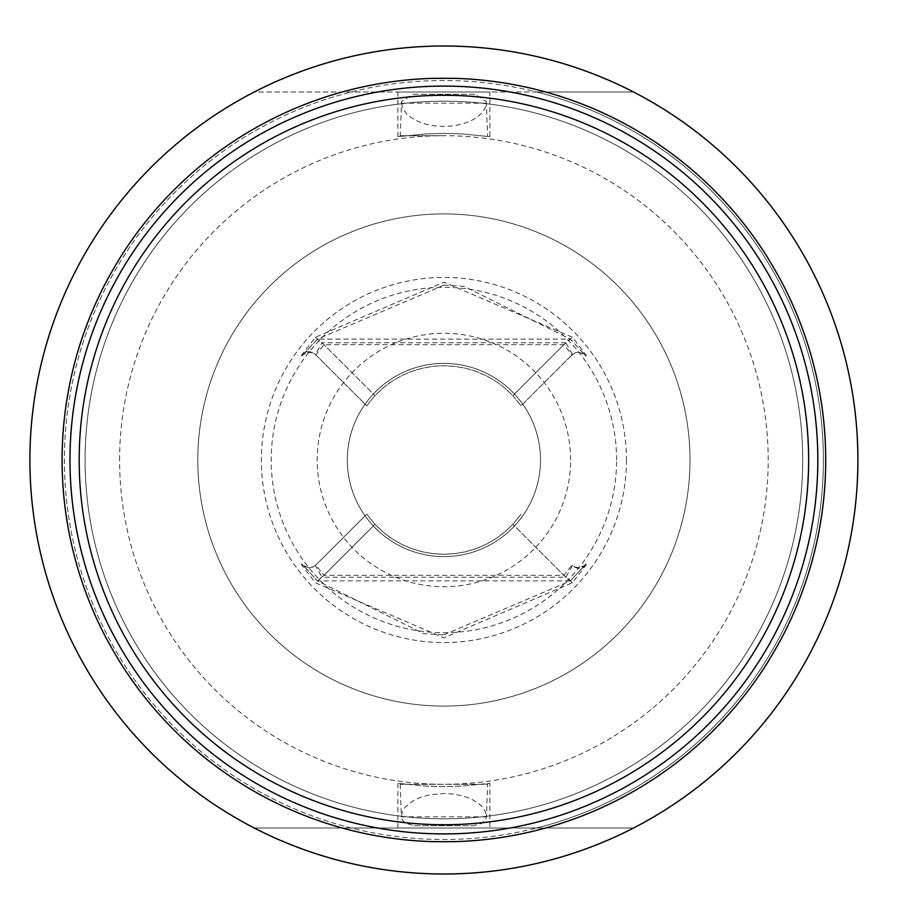 <?xml version="1.0" encoding="UTF-8"?>
<svg xmlns="http://www.w3.org/2000/svg" width="920" height="920" viewBox="0 0 920 920"><rect width="100%" height="100%" fill="white"/><g stroke="black" fill="none" stroke-linecap="round" stroke-linejoin="round"><path stroke-width="0.69" stroke-dasharray="4.6 3.45" d="M823.4 460A379.5 379.5 0 0 0 254.15 131.341A379.5 379.5 0 0 0 254.15 788.658A379.5 379.5 0 0 0 823.4 460M536.613 92L633.558 92A414 414 0 0 1 633.558 828L254.242 828A414 414 0 0 1 254.242 92L633.558 92L608.131 79.971L581.934 69.69L555.093 61.214L527.746 54.579L500.02 49.818L472.029 46.954L443.9 46L415.771 46.954L387.78 49.818L360.053 54.579L332.706 61.214L305.865 69.69L279.668 79.971L254.242 92L536.613 92A379.5 379.5 0 0 1 536.613 828L633.558 828L608.131 840.029L581.934 850.31L555.093 858.785L527.746 865.421L500.02 870.182L472.029 873.045L443.9 874L415.771 873.045L387.78 870.182L360.053 865.421L332.706 858.785L305.865 850.31L279.668 840.029L254.242 828L536.613 828M489.9 828L397.9 828L489.9 828L489.9 783.345L461.518 786.129L443.9 786.6L426.282 786.129L397.9 783.345L426.282 786.129L443.9 786.6L461.518 786.129L489.9 783.345M489.9 136.654L461.518 133.871L443.9 133.4L426.282 133.871L397.9 136.654L426.282 133.871L443.9 133.4L461.518 133.871L489.9 136.654L489.9 92L397.9 92L489.9 92M351.187 828A379.5 379.5 0 0 1 351.187 92M400.2 784.3L401.338 816.822L486.461 816.822L485.403 811.635L482.275 806.702L477.204 802.286L470.465 798.594L462.392 795.811L453.387 794.086L443.9 793.5L429.824 794.811L421.233 797.077L413.77 800.331L405.524 806.702L402.397 811.635L401.338 816.822L402.592 820.375L406.157 823.434L414.356 825.7L473.443 825.7L481.643 823.434L485.208 820.375L486.461 816.822L487.6 784.3L400.2 784.3L487.6 784.3M414.356 825.7L473.443 825.7M443.9 135.7L400.2 135.7L443.9 135.7M401.442 103.178L402.902 108.433L406.284 113.39L411.435 117.794L418.117 121.463L426.006 124.223L434.734 125.925L443.9 126.5L453.065 125.925L461.794 124.223L469.683 121.463L476.364 117.794L481.516 113.39L484.897 108.433L486.358 103.178L486.22 101.453L474.881 94.3L412.919 94.3L401.58 101.453L400.2 135.7M474.881 94.3L412.919 94.3M62.1 460A381.8 381.8 0 0 1 634.8 129.352A381.8 381.8 0 0 1 634.8 790.648A381.8 381.8 0 0 1 62.1 460A381.8 381.8 0 0 0 634.8 790.648A381.8 381.8 0 0 0 634.8 129.352A381.8 381.8 0 0 0 62.1 460M85.1 460A358.8 358.8 0 0 1 623.3 149.27A358.8 358.8 0 0 1 623.3 770.73A358.8 358.8 0 0 1 85.1 460A358.8 358.8 0 0 0 443.9 818.8A358.8 358.8 0 0 0 802.7 460A358.8 358.8 0 0 0 443.9 101.2A358.8 358.8 0 0 0 85.1 460M119.6 460A324.3 324.3 0 0 1 606.05 179.147A324.3 324.3 0 0 1 606.05 740.853A324.3 324.3 0 0 1 119.6 460M443.9 285.188L317.308 339.158L301.909 356.005L301.403 355.488L315.399 337.237L443.9 282.175L572.401 337.237L586.396 355.488L585.89 356.005L570.48 339.135L317.32 339.135L303.473 354.464L308.522 352.291L312.685 352.889L315.824 354.924L323.966 344.666L563.833 344.666L571.976 354.924L575.138 352.889L579.071 352.268L584.28 354.43L570.48 339.135M585.89 356.005A9.2 9.2 45 0 0 571.976 354.924L521.077 405.823L512.842 395.657L504.85 388.044L496.018 381.409L486.484 375.866L476.353 371.461L465.784 368.276L454.917 366.344L443.9 365.7L432.883 366.344L422.015 368.276L411.447 371.461L401.315 375.866L391.782 381.409L382.95 388.044L374.957 395.657L366.723 405.823L315.318 354.418A9.2 9.2 135 0 0 301.403 355.488M443.9 285.154L464.013 286.315L570.492 339.158L563.833 344.666L512.842 395.657L521.077 405.823L572.481 354.418L565.754 342.746L572.401 337.237M315.399 337.237L322.046 342.746L374.957 395.657L323.966 344.666L317.32 339.135M301.909 356.005A9.2 9.2 135 0 1 315.824 354.924L366.723 405.823L374.957 395.657L382.95 388.044L391.782 381.409L401.315 375.866L411.447 371.461L422.015 368.276L432.883 366.344L443.9 365.7L454.917 366.344L465.784 368.276L476.353 371.461L486.484 375.866L496.018 381.409L504.85 388.044L512.842 395.657L565.754 342.746L322.046 342.746L315.318 354.418M626.451 460A182.551 182.551 0 0 1 443.9 642.551A182.551 182.551 0 0 1 261.349 460A182.551 182.551 0 0 1 443.9 277.449A182.551 182.551 0 0 1 626.451 460M443.9 634.811L570.492 580.842L585.89 563.995L586.396 564.512L572.401 582.762L443.9 637.824L315.399 582.762L301.403 564.512L301.909 563.995L317.308 580.842L423.786 633.684L443.9 634.846M301.909 563.995A9.2 9.2 -135 0 0 315.824 565.075L312.662 567.111L308.729 567.732L303.519 565.57L317.32 580.865L570.48 580.865L584.28 565.57L579.221 567.721L575.126 567.111L571.976 565.075L563.833 575.333L323.966 575.333L315.824 565.075L366.723 514.177L374.957 524.342L366.723 514.177L315.318 565.582L322.046 577.254L315.399 582.762M572.401 582.762L565.754 577.254L512.842 524.342L521.077 514.177L512.842 524.342L504.85 531.955L496.018 538.591L486.484 544.134L476.353 548.538L465.784 551.724L454.917 553.656L443.9 554.3L432.883 553.656L422.015 551.724L411.447 548.538L401.315 544.134L391.782 538.591L382.95 531.955L374.957 524.342L323.966 575.333L317.32 580.865M586.396 564.512A9.2 9.2 -45 0 1 572.481 565.582L565.754 577.254L322.046 577.254L374.957 524.342L382.95 531.955L391.782 538.591L401.315 544.134L411.447 548.538L422.015 551.724L432.883 553.656L443.9 554.3L454.917 553.656L465.784 551.724L476.353 548.538L486.484 544.134L496.018 538.591L504.85 531.955L512.842 524.342L563.833 575.333L570.48 580.865M585.89 563.995A9.2 9.2 -45 0 1 571.976 565.075L572.481 565.582M197.8 460A246.1 246.1 0 0 0 443.9 706.1A246.1 246.1 0 0 0 690 460A246.1 246.1 0 0 0 443.9 213.9A246.1 246.1 0 0 0 197.8 460A246.1 246.1 0 0 1 443.9 213.9A246.1 246.1 0 0 1 690 460A246.1 246.1 0 0 1 443.9 706.1A246.1 246.1 0 0 1 197.8 460A246.1 246.1 0 0 1 443.9 213.9A246.1 246.1 0 0 1 690 460A246.1 246.1 0 0 1 443.9 706.1A246.1 246.1 0 0 1 197.8 460M347.3 460A96.6 96.6 0 0 0 492.2 543.662A96.6 96.6 0 0 0 492.2 376.337A96.6 96.6 0 0 0 347.3 460A96.6 96.6 0 0 0 492.2 543.662A96.6 96.6 0 0 0 492.2 376.337A96.6 96.6 0 0 0 347.3 460M486.358 103.178L401.338 103.178L401.557 101.453M616.595 460A172.695 172.695 0 0 0 357.546 310.442A172.695 172.695 0 0 0 357.546 609.557A172.695 172.695 0 0 0 616.595 460M570.63 460A126.73 126.73 0 0 0 380.535 350.255A126.73 126.73 0 0 0 380.535 569.745A126.73 126.73 0 0 0 570.63 460M397.9 828L397.9 783.345M397.9 136.654L397.9 92M486.243 101.453L487.6 135.7"/><path stroke-width="1.38" d="M857.9 460A414 414 0 0 0 50.565 330.843A414 414 0 0 0 254.242 828A414 414 0 0 0 857.9 460M779.562 641.942A381.8 381.8 0 0 0 778.906 276.851L778.837 276.897A381.719 381.719 0 0 0 768.499 259.152L768.568 259.106A381.8 381.8 0 0 0 454.169 78.338L454.169 78.418A381.719 381.719 0 0 0 433.63 78.418L433.63 78.338A381.8 381.8 0 0 0 118.507 260.279L118.576 260.314A381.719 381.719 0 0 0 108.307 278.104L108.238 278.058A381.8 381.8 0 0 0 108.238 641.942L108.307 641.895A381.719 381.719 0 0 0 118.576 659.686L118.507 659.72A381.8 381.8 0 0 0 433.63 841.662L433.63 841.581A381.719 381.719 0 0 0 454.169 841.581L454.169 841.662A381.8 381.8 0 0 0 769.293 659.72L769.223 659.686A381.719 381.719 0 0 0 779.493 641.895L779.562 641.942M817.811 463.128A373.934 373.934 0 0 1 254.23 782.253A373.934 373.934 0 0 1 259.658 134.619A373.934 373.934 0 0 1 817.811 463.128M808.622 463.059A364.734 364.734 0 0 0 264.189 142.623A364.734 364.734 0 0 0 258.899 774.329A364.734 364.734 0 0 0 808.622 463.059"/></g></svg>

